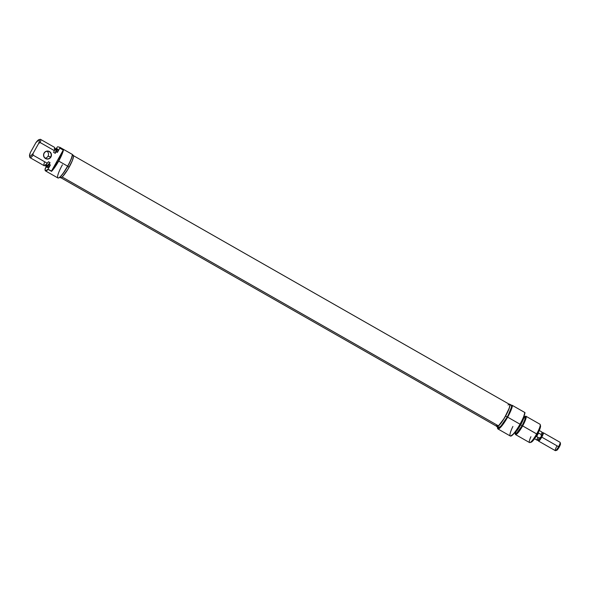 <?xml version="1.0" encoding="UTF-8"?>
<svg xmlns="http://www.w3.org/2000/svg" width="590" height="590" viewBox="0 0 590 590"><rect width="100%" height="100%" fill="white"/><g stroke="black" fill="none" stroke-linecap="round" stroke-linejoin="round"><path stroke-width="0.89" d="M48.033 156.195A3.835 3.769 -75.2 0 1 45.201 158.127A3.835 3.769 104.8 0 0 48.033 156.195L50.939 157.014A4.027 3.953 -75.2 0 1 45.533 158.562A4.027 3.953 -75.2 0 1 44.058 153.098L44.191 153.179A3.835 3.769 104.8 0 0 45.592 158.393A3.835 3.769 104.8 0 0 50.74 156.918A3.835 3.769 -75.2 0 1 46.485 158.754A3.835 3.769 -75.2 0 1 44.191 153.179A3.835 3.769 -75.2 0 1 48.446 151.342A3.835 3.769 -75.2 0 1 50.74 156.918L48.033 156.195A3.835 3.769 104.8 0 0 47.023 151.247A3.835 3.769 -75.2 0 1 48.033 156.195M56.529 148.525A10.546 1.91 -60.3 0 0 56.426 148.518A10.546 1.91 119.7 0 1 56.655 148.562A10.546 1.91 119.7 0 1 56.345 151.785A10.546 1.91 -60.3 0 0 56.529 148.525L56.338 148.488A10.473 1.903 119.7 0 0 55.15 149.086L56.375 148.496L56.994 147.426A14.307 2.596 119.7 0 1 57.695 146.755L59.907 147.338A14.307 2.596 119.7 0 1 59.774 148.164L59.974 148.186A14.381 2.611 -60.3 0 0 60.099 147.441L72.548 154.565A14.189 2.574 -60.3 0 1 67.754 166.247L71.102 159.425L72.467 154.492A14.381 2.611 119.7 0 1 67.629 166.166A14.381 2.611 -60.3 0 0 72.467 154.492L60.099 147.441A14.381 2.611 119.7 0 1 59.974 148.186L63.418 150.148A14.381 2.611 119.7 0 1 58.705 161.077L67.629 166.166L58.705 161.077A14.381 2.611 119.7 0 1 51.559 171.358L48.122 169.396A14.381 2.611 119.7 0 1 45.533 170.916L57.901 177.966A14.381 2.611 -60.3 0 0 67.629 166.166L62.791 173.939L60.305 176.801L58.558 177.944A14.189 2.574 -60.3 0 0 58.69 177.915A14.189 2.574 -60.3 0 0 67.754 166.247L67.629 166.166A14.381 2.611 119.7 0 1 58.44 177.988A14.381 2.611 119.7 0 1 62.422 164.787M59.693 177.332L60.416 177.745A12.943 2.345 -60.3 0 0 69.17 167.125L67.725 166.306L69.17 167.125A12.943 2.345 -60.3 0 0 73.234 155.266L72.511 154.853M45.533 170.916A14.381 2.611 119.7 0 1 45.342 170.716A14.381 2.611 -60.3 0 0 45.401 170.798A14.381 2.611 -60.3 0 0 48.122 169.396L47.997 169.234A14.307 2.596 119.7 0 1 45.275 170.643A14.307 2.596 119.7 0 1 45.224 168.497L46.145 166.837L45.076 169.419L45.526 170.805L47.997 169.234L50.357 165.008L49.184 164.219A10.473 1.903 119.7 0 1 45.983 166.646A10.473 1.903 119.7 0 1 45.895 165.325M46.227 164.374L48.218 162.08L47.193 163.201L33.165 155.2A10.546 1.91 119.7 0 1 30.075 157.685L44.11 165.687A10.546 1.91 -60.3 0 0 47.193 163.201L33.165 155.2L33.07 153.437L30.68 156.07L29.537 156.084L29.861 157.353A10.546 1.91 -60.3 0 0 33.165 155.2L33.07 153.437L38.675 143.407L40.216 142.581L54.251 150.583A10.546 1.91 -60.3 0 0 54.553 147.367L40.526 139.365A10.546 1.91 119.7 0 1 40.216 142.581A10.546 1.91 -60.3 0 0 40.127 139.343L38.874 139.712A9.588 1.74 119.7 0 1 38.675 143.407L33.07 153.437A9.588 1.74 119.7 0 1 29.537 156.077A9.588 1.74 119.7 0 1 30.289 152.699L35.894 142.677L39.154 139.697L39.434 140.789L38.675 143.407L40.216 142.581L54.251 150.583L53.823 152.05A9.588 1.74 -60.3 0 0 54.486 149.956L54.678 149.108A10.546 1.91 119.7 0 1 54.251 150.583L54.486 149.956M45.673 164.905L46.3 164.308A9.588 1.74 -60.3 0 0 48.218 162.08L47.193 163.201A10.546 1.91 119.7 0 1 45.673 164.905A10.546 1.91 119.7 0 1 44.42 162.464M56.338 148.488A10.473 1.903 119.7 0 1 56.131 151.778L57.414 152.39L59.774 148.164A14.307 2.596 119.7 0 0 59.907 147.338L57.695 146.755A14.307 2.596 119.7 0 0 56.994 147.426L56.397 148.503L56.529 150.465L55.261 153.341L53.624 152.404L53.823 152.05L53.624 152.404L55.261 153.341A9.344 1.696 -60.3 0 0 55.895 149.513L54.258 148.577M46.212 166.882A10.546 1.91 119.7 0 1 46.05 166.712A10.546 1.91 -60.3 0 0 46.109 166.8A10.546 1.91 -60.3 0 0 49.295 164.404A10.546 1.91 119.7 0 1 46.212 166.882L47.274 167.486A10.546 1.91 -60.3 0 0 50.357 165.008L47.997 169.234L51.507 171.063A14.189 2.574 119.7 0 0 63.137 150.251L51.507 171.063L58.506 160.974L63.137 150.251L51.559 171.358A14.381 2.611 -60.3 0 0 58.705 161.077A14.381 2.611 -60.3 0 0 63.418 150.148L59.774 148.164L57.414 152.39L56.131 151.778L55.261 153.341L56.094 149.823L55.585 149.484L54.523 150.199M57.636 149.137L57.968 150.089L57.414 152.39A10.546 1.91 -60.3 0 0 57.717 149.174L56.655 148.562M29.537 156.084L30.289 152.699L35.894 142.677A9.588 1.74 119.7 0 1 38.874 139.712M45.002 164.816L46.64 165.746A9.344 1.696 -60.3 0 0 50.054 162.656L48.417 161.719L50.054 162.656L46.662 166.675L45.887 166.469L46.005 164.794M46.558 164.094L46.44 165.436L46.949 165.775L50.054 162.656L49.184 164.219L50.357 165.008L47.849 167.435L47.075 167.228M60.18 177.45L61.095 177.693L62.887 176.233L67.894 169.315L72.275 160.753L73.551 156.321L73.13 155.222M50.939 157.014L51.315 153.96L49.464 151.549L47.222 151.047L45.069 151.903L43.741 153.82L43.682 156.151L44.906 158.113L47.001 159.049L49.265 158.636L50.74 156.918A3.835 3.769 104.8 0 0 49.331 151.704A3.835 3.769 104.8 0 0 44.191 153.179L44.058 153.098A4.027 3.953 -75.2 0 1 49.464 151.549A4.027 3.953 -75.2 0 1 50.939 157.014M496.64 425.471L497.075 426.504L498.447 425.847L62.12 176.978L498.447 425.847A12.7 2.301 -60.3 0 0 506.596 414.069A12.7 2.301 -60.3 0 0 509.531 404.393L73.116 155.472M60.534 177.538L496.95 426.459A12.7 2.301 -60.3 0 0 498.447 425.847L503.064 420.124L506.758 413.745L509.273 407.941L509.841 405.382L509.406 404.349M508.823 404.46L508.027 404.998M510.557 436.062A14.307 2.596 -60.3 0 0 510.645 436.084A14.307 2.596 -60.3 0 0 520.159 424.284L520.011 424.195A14.381 2.611 -60.3 0 0 524.849 412.521L512.238 405.352A14.189 2.574 119.7 0 1 507.444 417.042L507.643 417.145A14.381 2.611 -60.3 0 0 512.481 405.47A14.381 2.611 119.7 0 1 507.643 417.145L507.444 417.042A14.189 2.574 119.7 0 1 497.554 428.237A14.189 2.574 119.7 0 1 497.547 427.079M497.916 428.945L510.284 435.995A14.381 2.611 -60.3 0 0 520.011 424.195L507.643 417.145A14.381 2.611 119.7 0 1 497.916 428.945A14.381 2.611 119.7 0 1 497.591 428.355A14.381 2.611 -60.3 0 0 497.621 428.488A14.381 2.611 -60.3 0 0 507.643 417.145L520.011 424.195A14.381 2.611 119.7 0 1 510.446 436.054A14.381 2.611 119.7 0 1 512.894 426.452M524.731 416.924A9.588 1.74 119.7 0 1 522.172 425.692L522.644 425.906A10.546 1.91 -60.3 0 0 524.591 416.85A10.546 1.91 119.7 0 1 525.956 416.245A10.546 1.91 119.7 0 1 522.644 425.906L537.32 434.336A9.588 1.74 -60.3 0 0 540.529 425.847L540.204 424.579A10.546 1.91 119.7 0 1 536.671 433.916A10.546 1.91 -60.3 0 0 539.99 424.247L525.956 416.245M513.691 433.429L516.53 431.113L520.542 424.712A10.546 1.91 119.7 0 1 514.274 433.149A10.546 1.91 -60.3 0 0 520.542 424.712L520.07 424.446L520.542 424.712A10.546 1.91 -60.3 0 0 524.112 415.898A10.546 1.91 119.7 0 1 520.542 424.712L520.697 424.8A10.473 1.903 -60.3 0 0 524.215 415.603M498.152 426.548L498.572 427.639L500.94 426.083L507.223 416.983A12.943 2.345 -60.3 0 0 511.287 405.116L509.649 404.187A12.943 2.345 119.7 0 1 505.586 416.046L507.223 416.983L508.403 414.77L511.419 407.321L511.523 405.411L510.129 404.799L511.183 405.079M509.141 404.172A12.943 2.345 119.7 0 1 509.649 404.187M515.704 431.762L515.881 433.385L516.877 432.935L522.128 425.685L520.668 424.852L522.128 425.685A9.344 1.696 -60.3 0 0 525.063 417.115L524.171 416.606M515.505 434.565L529.54 442.566A10.546 1.91 -60.3 0 0 536.671 433.916L522.644 425.906A10.546 1.91 119.7 0 1 515.505 434.565A10.546 1.91 119.7 0 1 515.336 433.082A10.546 1.91 -60.3 0 0 517.224 433.628A10.546 1.91 -60.3 0 0 522.644 425.906L522.172 425.692L517.519 432.441L515.763 433.591L515.453 432.78M524.68 416.946L525.417 417.691L524.967 419.645L522.172 425.692A9.588 1.74 119.7 0 1 515.468 433.156M514.915 432.839L515.808 433.348A9.344 1.696 -60.3 0 0 522.128 425.685L524.849 419.785L524.989 417.086M524.569 417.152L523.994 417.536M514.067 433.392A10.473 1.903 -60.3 0 0 520.697 424.8L523.75 418.199L524.171 415.441M510.593 436.076L513.824 433.68L518.75 426.703L523.492 417.499L524.849 412.521A14.381 2.611 119.7 0 1 520.011 424.195L520.159 424.284A14.307 2.596 -60.3 0 0 524.982 412.609L512.238 405.352L509.303 413.509L503.882 422.794L499.007 428.392L497.746 428.606L497.569 426.946M511.242 405.094L512.238 405.352L511.242 405.094M496.832 426.666L498.469 427.603A12.943 2.345 -60.3 0 0 507.223 416.983L505.586 416.046A12.943 2.345 119.7 0 1 496.832 426.666A12.943 2.345 119.7 0 1 496.559 426.238M508.971 404.239L509.546 404.143L509.959 405.242L509.354 407.889L504.31 418.236L498.314 426.091L496.935 426.71L496.515 425.611M530.912 442.227L533.508 440.111L537.32 434.336L540.115 428.288L540.499 425.766M529.938 442.581L531.192 442.212A9.588 1.74 -60.3 0 0 537.32 434.336L536.671 433.916A10.546 1.91 119.7 0 1 529.938 442.581A10.546 1.91 119.7 0 1 530.912 436.725M534.046 438.466L537.106 440.214A4.757 0.863 -60.3 0 0 539.267 438.038L536.62 436.526L537.269 434.572A4.794 0.87 -60.3 0 0 538.323 432.448M537.158 440.236L538.404 440.442A4.314 0.782 -60.3 0 0 541.273 436.88A4.314 0.782 119.7 0 1 538.272 440.288L538.434 440.922A4.794 0.87 -60.3 0 0 541.775 437.138A4.794 0.87 119.7 0 1 538.53 441.069L555.315 450.642A4.794 0.87 -60.3 0 0 558.56 446.711L559.202 447.132A3.835 0.693 -60.3 0 0 560.485 443.739L560.161 442.471A4.794 0.87 119.7 0 1 558.56 446.711A4.794 0.87 -60.3 0 0 560.065 442.316L543.279 432.743A4.794 0.87 119.7 0 1 541.775 437.138L558.56 446.711L541.775 437.138A4.794 0.87 -60.3 0 0 543.102 432.736L542.468 432.92A4.314 0.782 119.7 0 1 541.273 436.88L541.775 437.138L541.273 436.88L539.267 438.038A4.757 0.863 119.7 0 1 537.158 440.236A4.757 0.863 119.7 0 1 537.704 437.618M541.273 436.88A4.314 0.782 -60.3 0 0 542.675 432.964L541.863 431.991A4.757 0.863 119.7 0 1 541.214 434.55L541.473 436.312L540.396 437.669L539.267 438.038L536.62 436.526L538.567 433.038L541.214 434.55L541.273 436.88M556.54 450.192L557.344 449.831L559.202 447.132L560.323 444.713L560.205 443.636M555.492 450.657L556.754 450.288A3.835 0.693 -60.3 0 0 559.202 447.132L558.56 446.711A4.794 0.87 119.7 0 1 555.492 450.657A4.794 0.87 119.7 0 1 556.82 446.254M535.366 437.456L538.419 432.212M535.75 436.954A4.794 0.87 -60.3 0 0 537.269 434.572L538.567 433.038L541.214 434.55A4.757 0.863 -60.3 0 0 541.812 431.954L538.759 430.213M536.62 436.526L537.261 434.565L538.567 433.038L536.62 436.526"/></g></svg>

